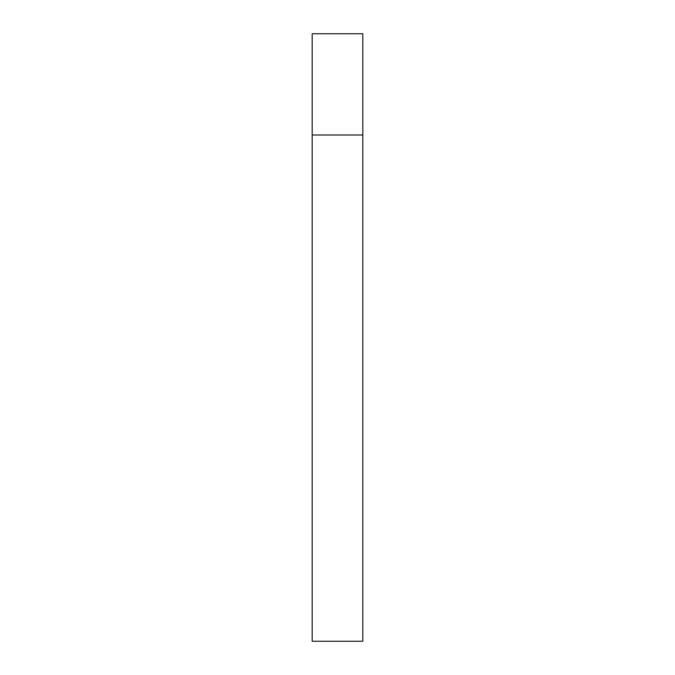 <?xml version="1.0" encoding="UTF-8"?>
<svg xmlns="http://www.w3.org/2000/svg" width="675" height="675" viewBox="0 0 675 675"><rect width="100%" height="100%" fill="white"/><g stroke="black" fill="none" stroke-linecap="round" stroke-linejoin="round"><path stroke-width="0.51" stroke-dasharray="3.38 2.53" d="M362.812 135L312.188 135L362.812 135M362.812 33.75L312.188 33.75M312.188 641.25L362.812 641.25"/><path stroke-width="1.01" d="M312.188 135L362.812 135L362.812 33.75L312.188 33.75L312.188 641.25L362.812 641.25L362.812 135L312.188 135"/></g></svg>
